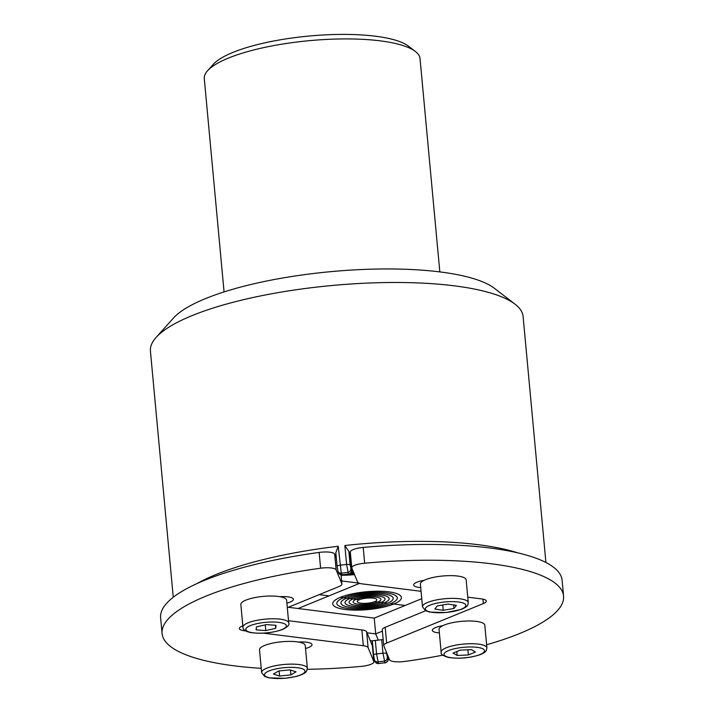 <?xml version="1.0" encoding="UTF-8"?>
<svg xmlns="http://www.w3.org/2000/svg" width="714" height="714" viewBox="0 0 714 714"><rect width="100%" height="100%" fill="white"/><g stroke="black" fill="none" stroke-linecap="round" stroke-linejoin="round"><path stroke-width="1.07" d="M351.475 568.201A3.284 0.848 -5.3 0 1 351.493 568.264L350.262 554.974L351.431 570.54A3.284 3.159 157.6 0 1 348.468 574.065L342.14 575.011L341.292 573.163L338.213 546.264A187.139 48.57 174.7 0 0 197.216 583.481M351.431 570.54L350.128 564.917A3.284 0.848 174.7 0 0 346.593 564.462L348.468 574.065A174.002 45.16 174.7 0 0 341.97 574.806A3.284 3.159 -22.4 0 1 338.632 572.896A3.284 3.159 -22.4 0 0 338.632 572.896L342.14 575.011M517.855 552.886A187.139 48.57 174.7 0 0 478.255 544.702A187.139 48.57 174.7 0 0 344.835 545.514L348.869 551.395L350.235 554.778M338.213 546.264L335.83 552.645L337.097 566.327A3.284 0.848 -5.3 0 1 339.971 565.211A187.139 48.57 174.7 0 1 346.593 564.462L344.835 545.514M387.979 656.996L387.916 659.263A3.284 3.159 157.6 0 1 384.953 662.788L378.447 663.529L376.573 653.917L375.323 640.44M387.916 659.263L386.604 653.64A3.284 0.848 174.7 0 0 382.954 653.194L384.953 662.788A180.571 46.865 -5.3 0 1 378.447 663.529A3.284 3.159 -22.4 0 1 375.118 661.619A3.284 3.159 -22.4 0 0 375.118 661.619L378.59 663.734M373.583 654.979L372.342 640.761M415.378 51.479L408.533 46.205A101.772 26.409 174.7 0 0 309.135 36.03A101.772 26.409 174.7 0 0 213.308 64.322L207.551 70.766A108.341 28.114 -5.3 0 1 380.178 40.85A108.341 28.114 -5.3 0 1 415.378 51.479A108.341 28.114 -5.3 0 1 420.037 58.637L439.824 271.9M224.071 291.919L204.284 78.656A108.341 28.114 -5.3 0 1 207.551 70.766M515.044 304.191L494.516 288.376A167.442 43.456 174.7 0 0 330.993 271.632A167.442 43.456 174.7 0 0 173.341 318.167L156.071 337.49A187.139 48.57 -5.3 0 1 454.238 285.823A187.139 48.57 -5.3 0 1 515.044 304.191A187.139 48.57 -5.3 0 1 523.103 316.552L545.915 562.498M173.261 597.261L150.431 351.127A187.139 48.57 -5.3 0 1 156.071 337.49M382.401 631.149L375.698 633.889L374.234 618.11L375.698 633.889L378.259 640.119A164.158 42.599 174.7 0 0 383.177 639.539M420.716 587.586A14.771 3.838 -5.3 0 1 413.647 584.998A14.771 3.838 -5.3 0 1 424.125 580.312M439.369 632.934A14.771 3.838 -5.3 0 1 432.3 630.355A14.771 3.838 -5.3 0 1 442.778 625.669M421.064 591.299L362.328 583.9A13.129 3.409 -5.3 0 1 357.562 582.008L351.832 568.094A13.129 3.409 -5.3 0 1 351.77 567.835A13.129 3.409 -5.3 0 1 364.667 563.212A196.984 51.122 -5.3 0 1 563.569 596.101A196.984 51.122 -5.3 0 1 486.627 644.76M351.77 567.835L350.306 552.047A13.129 3.409 -5.3 0 1 363.194 547.424A196.984 51.122 -5.3 0 1 562.105 580.312L563.569 596.101M442.832 655.157A196.984 51.122 -5.3 0 1 405.043 661.414A13.129 3.409 -5.3 0 1 389.523 659.754L383.802 645.84A13.129 3.409 -5.3 0 1 383.739 645.572A13.129 3.409 -5.3 0 1 386.658 643.082L483.378 603.553A13.129 3.409 174.7 0 0 486.296 601.063A13.129 3.409 174.7 0 0 481.468 598.903L467.768 597.181M383.739 645.572L382.276 629.784A13.129 3.409 -5.3 0 1 385.194 627.294L425.651 610.756M422.501 606.793L420.394 584.061A22.982 5.962 -5.3 0 1 442.725 576.002A22.982 5.962 -5.3 0 1 466.153 579.813L468.268 602.545A22.982 5.962 174.7 0 0 444.831 598.734A22.982 5.962 174.7 0 0 422.501 606.793L425.499 610.684L429.899 612.112L446.143 612.541L461.333 609.39C469.276 605.82 467.616 604.901 468.268 602.545M447.999 604.089L456.398 605.356L454.015 608.462L443.233 610.3L434.835 609.033L437.218 605.927L447.999 604.089M454.015 608.462L453.685 604.945M442.734 604.99L443.233 610.3M441.145 652.15L439.039 629.418A22.982 5.962 -5.3 0 1 461.369 621.359A22.982 5.962 -5.3 0 1 484.806 625.169L486.912 647.901A22.982 5.962 174.7 0 0 463.484 644.082A22.982 5.962 174.7 0 0 441.145 652.15C440.431 654.078 442.894 655.854 448.544 657.469C459.495 659.022 470.205 658.022 480.674 654.47C483.976 653.024 485.868 651.659 486.359 650.383L486.912 647.901M460.164 650.142L471.356 649.624L475.462 652.034L468.375 654.952L457.174 655.47L453.069 653.069L460.164 650.142M456.808 651.525L457.174 655.47M467.893 649.785L468.375 654.952M242.956 627.195L240.85 604.463A22.982 5.962 -5.3 0 1 252.792 598.029A22.982 5.962 -5.3 0 1 286.617 600.215L288.724 622.947A22.982 5.962 174.7 0 0 254.907 620.761A22.982 5.962 174.7 0 0 242.956 627.195C242.698 628.615 244.063 630.078 247.071 631.587L250.302 632.506C261.244 634.068 271.954 633.086 282.432 629.543C287.697 626.919 289.795 624.714 288.724 622.947M275.738 628.311L265.795 630.587L256.13 629.873L256.415 626.883L266.367 624.607L276.032 625.321L275.738 628.311L275.461 625.277M265.26 624.866L265.795 630.587M261.61 672.552L259.503 649.82A22.982 5.962 -5.3 0 1 281.834 641.761A22.982 5.962 -5.3 0 1 305.271 645.572L307.377 668.304A22.982 5.962 174.7 0 0 283.94 664.493A22.982 5.962 174.7 0 0 261.61 672.552L264.608 676.435L269.008 677.872L285.252 678.3L296.176 676.47C305.244 673.918 306.324 671.606 306.547 671.231L307.377 668.304M289.875 669.866L296.042 671.82L290.893 674.909L279.585 676.042L273.417 674.087L278.558 670.999L289.875 669.866M290.893 674.909L290.446 670.044M279.112 670.946L279.585 676.042M298.541 642.056A14.771 3.838 -5.3 0 1 312.009 644.635A14.771 3.838 -5.3 0 1 305.538 648.482M279.897 596.699A14.771 3.838 -5.3 0 1 293.365 599.278A14.771 3.838 -5.3 0 1 286.885 603.125M263.555 633.166L363.337 645.733A13.129 3.409 -5.3 0 1 368.103 647.625L373.824 661.539A13.129 3.409 -5.3 0 1 373.886 661.807A13.129 3.409 -5.3 0 1 360.998 666.421A196.984 51.122 -5.3 0 1 307.341 669.313M288.518 620.716L361.873 629.944A13.129 3.409 -5.3 0 1 366.639 631.836L372.36 645.751A13.129 3.409 -5.3 0 1 372.422 646.018L373.886 661.807M242.84 625.857L242.278 626.089A13.129 3.409 174.7 0 0 239.36 628.579A13.129 3.409 174.7 0 0 244.188 630.73L245.661 630.917M261.217 668.34A196.984 51.122 -5.3 0 1 162.087 633.532A196.984 51.122 -5.3 0 1 320.613 568.219A13.129 3.409 -5.3 0 1 336.133 569.879L341.854 583.793A13.129 3.409 -5.3 0 1 341.917 584.061A13.129 3.409 -5.3 0 1 338.998 586.551L287.314 607.676M162.087 633.532L160.623 617.753A196.984 51.122 -5.3 0 1 319.149 552.431A13.129 3.409 -5.3 0 1 334.67 554.1L336.339 558.161M370.387 640.958A164.158 42.599 174.7 0 0 378.259 640.119L375.698 633.889L367.032 632.8M421.751 598.689L405.15 605.472L393.726 604.035A34.468 8.943 -5.3 0 1 355.974 610.14A34.468 8.943 -5.3 0 1 332.742 603.857A34.468 8.943 -5.3 0 1 340.408 597.323L343.586 597.716A30.372 7.881 174.7 0 1 376.84 592.343A30.372 7.881 174.7 0 1 397.305 597.868A30.372 7.881 174.7 0 1 390.549 603.633A30.372 7.881 174.7 0 0 397.305 597.868A30.372 7.881 174.7 0 0 376.84 592.343A30.372 7.881 174.7 0 0 343.586 597.716A30.372 7.881 -5.3 0 0 336.829 603.482A30.372 7.881 -5.3 0 0 357.295 609.006A30.372 7.881 -5.3 0 0 390.549 603.633L393.726 604.035L390.549 603.633A30.372 7.881 -5.3 0 1 357.295 609.006A30.372 7.881 -5.3 0 1 336.829 603.482A30.372 7.881 -5.3 0 1 343.586 597.716L349.931 598.519A22.161 5.748 174.7 0 1 374.198 594.592A22.161 5.748 174.7 0 1 389.13 598.627A22.161 5.748 174.7 0 1 384.203 602.83A22.161 5.748 174.7 0 0 389.13 598.627A22.161 5.748 174.7 0 0 374.198 594.592A22.161 5.748 174.7 0 0 349.931 598.519A22.161 5.748 -5.3 0 0 345.005 602.723A22.161 5.748 -5.3 0 0 359.936 606.757A22.161 5.748 -5.3 0 0 384.203 602.83A22.161 5.748 -5.3 0 1 359.936 606.757A22.161 5.748 -5.3 0 1 345.005 602.723A22.161 5.748 -5.3 0 1 349.931 598.519L356.277 599.314A13.95 3.624 174.7 0 1 371.557 596.85A13.95 3.624 174.7 0 1 380.964 599.385A13.95 3.624 174.7 0 1 377.858 602.036A13.95 3.624 174.7 0 0 380.964 599.385A13.95 3.624 174.7 0 0 371.557 596.85A13.95 3.624 174.7 0 0 356.277 599.314A13.95 3.624 -5.3 0 0 353.171 601.964A13.95 3.624 -5.3 0 0 362.578 604.508A13.95 3.624 -5.3 0 0 377.858 602.036A13.95 3.624 -5.3 0 1 362.578 604.508A13.95 3.624 -5.3 0 1 353.171 601.964A13.95 3.624 -5.3 0 1 356.277 599.314L359.454 599.715A9.853 2.553 174.7 0 1 370.236 597.975A9.853 2.553 174.7 0 1 376.876 599.769A9.853 2.553 -5.3 0 1 369.29 602.982A9.853 2.553 -5.3 0 1 358.16 602.518A9.853 2.553 -5.3 0 1 357.259 601.59A9.853 2.553 -5.3 0 1 366.835 598.136A9.853 2.553 -5.3 0 1 376.876 599.769A9.853 2.553 174.7 0 1 374.68 601.634A9.853 2.553 -5.3 0 1 363.899 603.384A9.853 2.553 -5.3 0 1 357.259 601.59A9.853 2.553 -5.3 0 1 359.454 599.715L353.109 598.921A18.055 4.686 -5.3 0 0 349.084 602.348A18.055 4.686 -5.3 0 0 361.257 605.633A18.055 4.686 -5.3 0 0 381.035 602.438A18.055 4.686 -5.3 0 1 361.257 605.633A18.055 4.686 -5.3 0 1 349.084 602.348A18.055 4.686 -5.3 0 1 353.109 598.921L346.754 598.118A26.266 6.819 -5.3 0 0 340.917 603.107A26.266 6.819 -5.3 0 0 358.615 607.882A26.266 6.819 -5.3 0 0 387.381 603.232L374.68 601.634L387.381 603.232A26.266 6.819 -5.3 0 1 358.615 607.882A26.266 6.819 -5.3 0 1 340.917 603.107A26.266 6.819 -5.3 0 1 346.754 598.118L340.408 597.323A34.468 8.943 174.7 0 0 332.742 603.857A34.468 8.943 174.7 0 0 355.974 610.14A34.468 8.943 174.7 0 0 393.726 604.035L405.15 605.472L374.234 618.11L298.068 608.515L359.633 583.356L298.068 608.515L288.277 607.284M393.726 604.035A34.468 8.943 174.7 0 0 401.393 597.493A34.468 8.943 174.7 0 0 378.161 591.219A34.468 8.943 174.7 0 0 340.408 597.323A34.468 8.943 174.7 0 1 378.161 591.219A34.468 8.943 174.7 0 1 401.393 597.493A34.468 8.943 174.7 0 1 393.726 604.035M387.381 603.232A26.266 6.819 174.7 0 0 393.218 598.252A26.266 6.819 174.7 0 0 375.519 593.468A26.266 6.819 174.7 0 0 346.754 598.118A26.266 6.819 174.7 0 1 375.519 593.468A26.266 6.819 174.7 0 1 393.218 598.252A26.266 6.819 174.7 0 1 387.381 603.232M381.035 602.438A18.055 4.686 174.7 0 0 385.051 599.01A18.055 4.686 174.7 0 0 372.878 595.717A18.055 4.686 174.7 0 0 353.109 598.921A18.055 4.686 174.7 0 1 372.878 595.717A18.055 4.686 174.7 0 1 385.051 599.01A18.055 4.686 174.7 0 1 381.035 602.438M341.105 575.27A34.468 8.943 174.7 0 0 354.528 574.636A34.468 8.943 -5.3 0 1 341.105 575.27M359.008 583.133L341.631 580.946L359.008 583.133M354.099 573.601A30.372 7.881 -5.3 0 1 349.708 573.949A30.372 7.881 -5.3 0 0 354.099 573.601M353.68 572.574A26.266 6.819 -5.3 0 1 351.02 572.798A26.266 6.819 -5.3 0 0 353.68 572.574M353.252 571.548A22.161 5.748 -5.3 0 1 351.493 571.691A22.161 5.748 -5.3 0 0 353.252 571.548M352.832 570.513A18.055 4.686 -5.3 0 1 351.609 570.611A18.055 4.686 -5.3 0 0 352.832 570.513M352.404 569.477A13.95 3.624 -5.3 0 1 351.583 569.54A13.95 3.624 -5.3 0 0 352.404 569.477M351.975 568.442A9.853 2.553 -5.3 0 1 351.511 568.469A9.853 2.553 -5.3 0 0 351.975 568.442M319.194 594.646L328.984 595.878L319.194 594.646M348.611 574.27C352.386 572.146 351.663 571.878 351.493 568.264A3.284 0.848 -5.3 0 1 351.484 568.335M350.752 568.897A3.284 3.159 157.6 0 1 347.798 572.423A180.571 46.865 -5.3 0 0 341.292 573.163A3.284 3.159 -22.4 0 1 337.963 571.254A3.284 3.159 -22.4 0 0 337.963 571.254L338.632 572.896M350.128 564.917L348.869 551.395M337.115 566.398A3.284 0.848 -5.3 0 1 337.097 566.327L337.963 571.245A3.284 3.159 -22.4 0 1 337.883 571.03M335.857 552.868L337.097 566.256M387.961 656.925A3.284 0.848 -5.3 0 1 387.979 656.987C388.952 659.79 388.005 661.789 385.123 662.985M387.238 657.621A3.284 3.159 157.6 0 1 384.275 661.146A174.002 45.16 174.7 0 1 377.777 661.887A3.284 3.159 -22.4 0 1 374.448 659.977A3.284 3.159 -22.4 0 0 374.448 659.977L375.118 661.619M381.704 639.717L382.954 653.194A167.442 43.456 -5.3 0 1 376.573 653.917A3.284 0.848 -5.3 0 0 373.583 655.05L374.439 659.968A3.284 3.159 -22.4 0 1 374.359 659.754M386.604 653.64L386.488 652.364M373.601 655.122A3.284 0.848 -5.3 0 1 373.583 655.05L372.324 641.484M349.298 553.136A180.571 46.865 -5.3 0 1 350.396 553.02M350.556 554.716A174.002 45.16 174.7 0 0 349.976 554.778M372.646 645.01A180.571 46.865 -5.3 0 1 372.074 645.072M334.946 554.778A180.571 46.865 -5.3 0 1 336.017 554.644M336.169 556.358A174.002 45.16 174.7 0 0 335.625 556.42M371.405 643.43A174.002 45.16 174.7 0 0 372.494 643.314M364.667 563.212L363.194 547.424M483.378 603.553L482.967 599.144M386.658 643.082L385.194 627.294M460.646 609.453A20.358 5.284 -5.3 0 1 426.32 610.488A20.358 5.284 -5.3 0 1 449.891 601.643A20.358 5.284 -5.3 0 1 460.646 609.453M484.306 651.623A20.358 5.284 -5.3 0 1 451.578 657.781A20.358 5.284 -5.3 0 1 456.924 648.241A20.358 5.284 -5.3 0 1 484.306 651.623M248.267 631.676A20.358 5.284 -5.3 0 1 266.59 622.251A20.358 5.284 -5.3 0 1 283.378 628.873A20.358 5.284 -5.3 0 1 248.267 631.676M295.766 676.453A20.358 5.284 -5.3 0 1 264.483 674.98A20.358 5.284 -5.3 0 1 293.936 667.429A20.358 5.284 -5.3 0 1 295.766 676.453M373.824 661.539L372.36 645.751M368.103 647.625L366.639 631.836M363.337 645.733L361.873 629.944M244.188 630.73L244.099 629.686M341.854 583.793L341.033 574.948M336.133 569.879L334.67 554.1M320.613 568.219L319.149 552.431M372.672 645.233L372.164 645.286M350.128 554.983L350.574 554.939M335.714 556.643L336.196 556.581M341.917 584.061L341.078 574.957"/></g></svg>
